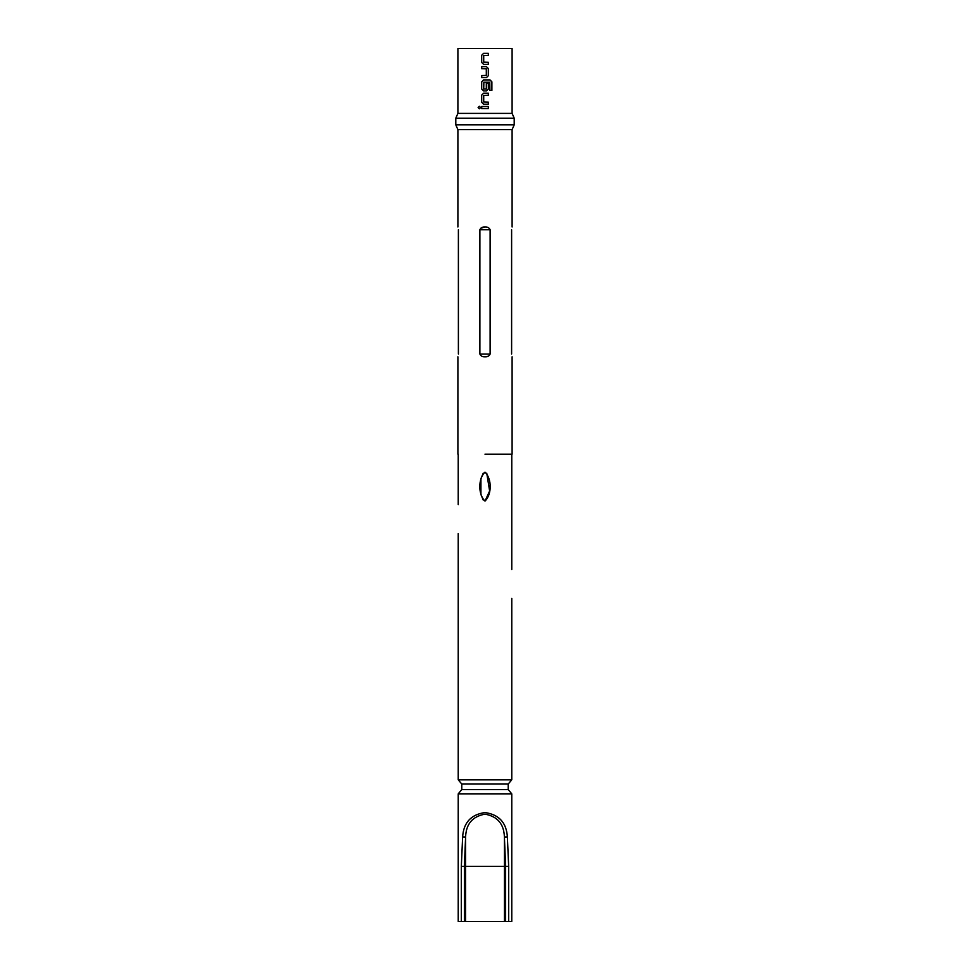 <?xml version="1.0" encoding="UTF-8"?>
<svg xmlns="http://www.w3.org/2000/svg" width="970" height="970" viewBox="0 0 970 970"><rect width="100%" height="100%" fill="white"/><g stroke="black" fill="none" stroke-linecap="round" stroke-linejoin="round"><path stroke-width="1.45" d="M479.374 106.263L478.198 107.537L479.374 108.798L480.587 107.537L479.338 106.263L478.113 107.537L479.35 108.798M511.772 793.848L511.772 921.5L505.612 921.5L505.612 866.331L504.4 837.025C503.976 824.051 497.513 816.425 485.012 814.157C472.511 816.388 466.049 824.015 465.6 837.025L464.387 866.331L464.387 921.5L458.228 921.5L458.228 793.848L511.772 793.848L508.207 789.58L508.207 784.051L461.793 784.051L458.228 779.795L458.228 533.512M458.228 793.848L461.793 789.58L508.207 789.58M461.332 921.5L461.332 866.331L465.6 866.331L465.6 837.025L462.629 836.904C463.551 822.657 471.008 814.533 485 812.557C499.016 814.57 506.473 822.681 507.371 836.904L508.668 866.331L508.668 921.5M464.387 921.5L505.612 921.5M512.099 113.405L457.901 113.405L457.901 48.5L512.099 48.5L512.099 113.405L514.209 118.194L455.791 118.194L455.791 124.839L514.209 124.839L512.099 129.628L457.901 129.628L457.901 226.992M511.614 354.038C512.196 357.882 512.196 357.882 511.614 354.038L511.614 229.757C512.196 225.925 512.196 225.925 511.614 229.757M485 356.814C482.526 357.008 480.817 356.075 479.883 354.038L479.883 229.757C480.829 227.72 482.526 226.798 485 226.992C487.474 226.798 489.171 227.72 490.117 229.757L490.117 354.038C489.183 356.087 487.474 357.008 485 356.814L487.983 356.305M511.772 598.429L511.772 779.795L458.228 779.795M485 501.066C491.935 494.518 491.948 478.731 485 472.184C478.077 478.683 478.04 494.542 485 501.066L489.632 491.014L486.734 473.13M488.346 53.35L483.581 53.35L481.678 55.266L481.678 62.419L483.581 64.323L488.346 64.323L488.346 62.274L483.715 62.141L483.715 55.532L488.346 55.399L488.346 53.35L488.31 55.399M486.443 66.639L481.678 66.639L481.678 68.688L486.309 68.821L486.309 75.43L481.678 75.575L481.678 77.612L486.443 77.612L488.346 75.708L488.346 68.555L486.443 66.639L488.31 68.555L488.31 75.708L486.431 77.612M490.032 79.928L483.581 79.928L481.678 81.844L481.678 88.998L483.581 90.901L486.443 90.901L488.346 88.998L488.346 83.129L486.309 83.129L486.309 88.949L483.715 88.949L483.86 82.195L489.765 82.195L489.899 90.428L491.887 90.428L491.887 81.844L490.032 79.928M488.346 93.217L483.581 93.217L481.678 95.133L481.678 102.286L483.581 104.19L488.346 104.19L488.346 102.153L483.715 102.008L483.715 95.4L488.346 95.266L488.346 93.217L488.31 95.266M488.346 106.506L481.678 106.506L481.678 108.555L488.346 108.555L488.346 106.506L488.31 108.555M483.278 473.105L480.95 478.586M480.938 478.683L480.926 494.518M480.95 494.615L483.266 500.108M485 226.992L480.659 228.277M458.386 229.757C457.804 225.925 457.804 225.925 458.386 229.757C457.804 225.925 457.804 225.925 458.386 229.757L458.386 354.038C457.804 357.869 457.804 357.869 458.386 354.038M465.6 921.5L465.6 866.331L504.4 866.331L504.4 837.025L507.371 836.904M461.332 866.331L462.629 836.904M481.726 106.506L481.726 108.555M481.678 102.286L483.606 104.19M481.678 95.133L481.726 102.286M483.606 93.217L481.726 95.133M488.31 104.19L488.31 102.153M491.802 90.428L491.887 81.844M491.802 81.844L489.971 79.928M483.606 79.928L481.678 81.844M481.726 81.844L481.678 88.998M481.726 88.998L483.606 90.901M486.431 90.901L488.346 88.998L488.31 83.129M481.726 66.639L481.726 68.688M481.726 75.575L481.726 77.612M481.678 62.419L483.606 64.323M481.678 55.266L481.726 62.419M483.606 53.35L481.726 55.266M488.31 64.323L488.31 62.274M504.4 921.5L504.4 866.331L508.668 866.331M485 454.166L512.099 454.166L485 454.166M490.117 354.038L479.883 354.038M490.117 229.757L479.883 229.757M514.209 118.194L514.209 124.839M512.099 454.166L512.099 356.814M512.099 226.992L512.099 129.628M511.772 569.535L511.772 454.166M508.207 784.051L511.772 779.795M458.228 504.63L458.228 454.166M457.901 454.166L457.901 356.814M457.901 113.405L455.791 118.194M455.791 124.839L457.901 129.628M461.793 789.58L461.793 784.051"/></g></svg>
